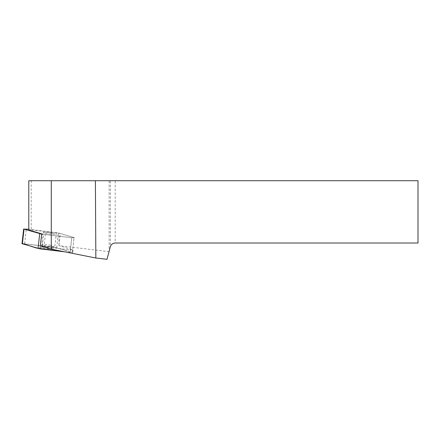 <?xml version="1.0" encoding="UTF-8"?>
<svg xmlns="http://www.w3.org/2000/svg" width="440" height="440" viewBox="0 0 440 440"><rect width="100%" height="100%" fill="white"/><g stroke="black" fill="none" stroke-linecap="round" stroke-linejoin="round"><path stroke-width="0.33" stroke-dasharray="2.2 1.65" d="M43.973 232.424A5.973 0.654 -173.5 0 1 50.677 232.887A5.973 0.654 -173.5 0 1 54.978 234.014A5.973 0.654 -173.5 0 1 48.972 233.992A5.973 0.654 -173.5 0 1 43.115 232.661A5.973 0.654 -173.5 0 1 43.973 232.424M41.663 234.108L71.775 237.721L74.052 237.556L58.377 232.92L28.787 229.251M22 243.672L54.747 247.313L72.727 252.483L64.598 251.801L66.743 250.635L54.736 247.308L22.391 243.573M42.29 247.165A5.973 0.654 -173.5 0 1 48.994 247.627A5.973 0.654 -173.5 0 1 53.295 248.754A5.973 0.654 -173.5 0 1 47.289 248.732A5.973 0.654 -173.5 0 1 41.431 247.401A5.973 0.654 -173.5 0 1 42.29 247.165M42.295 246.45L41.921 246.384L42.427 234.075L43.681 234.3L42.295 246.45A3.762 0.413 6.5 0 0 43.989 246.697L45.375 234.553L71.775 237.721L70.389 249.865L43.989 246.697M70.389 249.865L73.024 249.893L72.661 249.706L74.052 237.556L74.41 237.743L71.775 237.721L70.092 252.461M106.992 259.287L109.032 251.664L58.971 245.657L72.661 249.706M115.198 180.714L418 180.714L418 243.007L115.198 243.007L115.198 180.714L110.358 180.714L110.358 246.719L109.137 251.273L109.137 180.714L110.358 180.714M28.787 180.714L109.137 180.714M58.971 245.657L58.998 233.2L31.207 229.867L28.787 230.038M31.207 180.714L31.207 229.867M109.137 251.273L109.032 251.664M110.358 246.719C111.139 244.398 112.75 243.161 115.198 243.007M52.118 233.123A5.973 0.654 6.5 0 0 46.167 232.436A5.973 0.654 6.5 0 0 43.115 232.661A5.973 0.654 6.5 0 0 48.972 233.992A5.973 0.654 6.5 0 0 54.978 234.014A5.973 0.654 6.5 0 0 52.118 233.123M50.732 245.267A5.973 0.654 6.5 0 0 44.781 244.585A5.973 0.654 6.5 0 0 41.729 244.811A5.973 0.654 6.5 0 0 46.03 245.938A5.973 0.654 6.5 0 0 52.734 246.4A5.973 0.654 6.5 0 0 53.592 246.164A5.973 0.654 6.5 0 0 50.732 245.267M45.375 234.553A3.762 0.413 -173.5 0 1 43.681 234.3M72.369 252.296L74.052 237.556L60.313 233.492L59.004 244.926M58.998 233.2L59.054 233.211A3.762 0.413 -173.5 0 1 60.313 233.492M56.43 232.573L54.747 247.313M24.635 243.7L26.312 228.96M56.694 247.665L58.377 232.92M59.021 233.486L59.054 233.211M73.024 249.893L72.727 252.483M41.729 244.811L41.431 247.401M53.592 246.164L53.295 248.754"/><path stroke-width="0.66" d="M28.787 229.251L24.041 229.119L41.663 234.108L39.98 248.848L22 243.672L23.683 228.932M22.391 243.573L36.498 248.039L64.598 251.801L39.98 248.848M41.921 246.384L51.282 249.15L95.843 258.016L106.992 259.287L110.358 246.719C111.139 244.398 112.75 243.161 115.198 243.007L418 243.007L418 180.714L28.787 180.714L28.787 230.038L42.427 234.075M51.282 249.15L51.282 180.714M95.843 258.016L95.398 180.714M24.041 229.119L22.358 243.859M38.027 248.496L39.71 233.756"/></g></svg>

